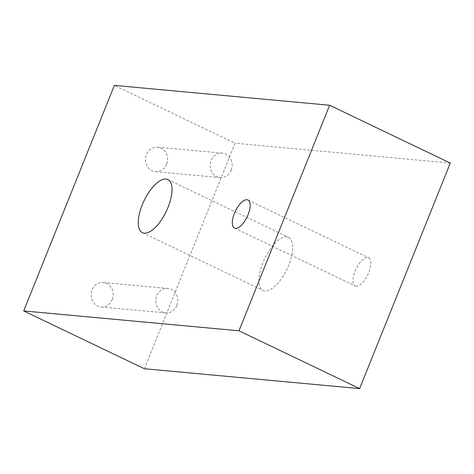 <?xml version="1.0" encoding="UTF-8"?>
<svg xmlns="http://www.w3.org/2000/svg" width="474" height="474" viewBox="0 0 474 474"><rect width="100%" height="100%" fill="white"/><g stroke="black" fill="none" stroke-linecap="round" stroke-linejoin="round"><path stroke-width="0.36" stroke-dasharray="2.37 1.78" d="M112.22 299.544A12.271 11.021 -84.7 0 1 101.039 306.945A12.271 11.021 -84.7 0 1 92.11 289.91A12.271 11.021 -84.7 0 1 103.291 282.504A12.271 11.021 -84.7 0 1 112.22 299.544M176.802 305.505A12.271 11.021 -84.7 0 1 165.616 312.905A12.271 11.021 -84.7 0 1 156.693 295.871A12.271 11.021 -84.7 0 1 167.873 288.465A12.271 11.021 -84.7 0 1 176.802 305.505M166.617 164.223A12.271 11.021 -84.7 0 1 155.436 171.629A12.271 11.021 -84.7 0 1 146.507 154.589A12.271 11.021 -84.7 0 1 157.694 147.183A12.271 11.021 -84.7 0 1 166.617 164.223M231.199 170.184A12.271 11.021 -84.7 0 1 220.019 177.59A12.271 11.021 -84.7 0 1 211.09 160.55A12.271 11.021 -84.7 0 1 222.27 153.143A12.271 11.021 -84.7 0 1 231.199 170.184M264.925 290.983A29.453 12.306 115.6 0 1 263.076 290.485A29.453 12.306 115.6 0 1 263.763 260.659A29.453 12.306 115.6 0 1 286.687 236.858A29.453 12.306 115.6 0 1 288.53 237.356A29.453 12.306 115.6 0 1 287.848 267.188A29.453 12.306 115.6 0 1 264.925 290.983M356.158 286.189A15.589 6.512 115.6 0 1 355.18 285.923A15.589 6.512 115.6 0 1 355.541 270.139A15.589 6.512 115.6 0 1 367.67 257.548A15.589 6.512 115.6 0 1 368.648 257.815A15.589 6.512 115.6 0 1 368.286 273.599A15.589 6.512 115.6 0 1 356.158 286.189M144.363 368.742L235.027 143.207L114.364 85.391M450.3 163.074L235.027 143.207M165.616 312.905L101.039 306.945M220.019 177.59L155.436 171.629M142.413 232.669L263.076 290.485M234.517 228.107L355.18 285.923M247.985 199.998L368.648 257.815M167.867 179.539L288.53 237.356M222.27 153.143L157.694 147.183M167.873 288.465L103.291 282.504"/><path stroke-width="0.71" d="M144.262 233.167A29.453 12.306 115.6 0 1 142.413 232.669A29.453 12.306 115.6 0 1 143.095 202.842A29.453 12.306 115.6 0 1 166.018 179.042A29.453 12.306 115.6 0 1 167.867 179.539A29.453 12.306 115.6 0 1 167.186 209.372A29.453 12.306 115.6 0 1 144.262 233.167M235.495 228.373A15.589 6.512 115.6 0 1 234.517 228.107A15.589 6.512 115.6 0 1 234.879 212.322A15.589 6.512 115.6 0 1 247.007 199.732A15.589 6.512 115.6 0 1 247.985 199.998A15.589 6.512 115.6 0 1 247.624 215.783A15.589 6.512 115.6 0 1 235.495 228.373M23.7 310.926L144.363 368.742L359.636 388.609L450.3 163.074L329.637 105.258L114.364 85.391L23.7 310.926L238.973 330.793L359.636 388.609M329.637 105.258L238.973 330.793"/></g></svg>
